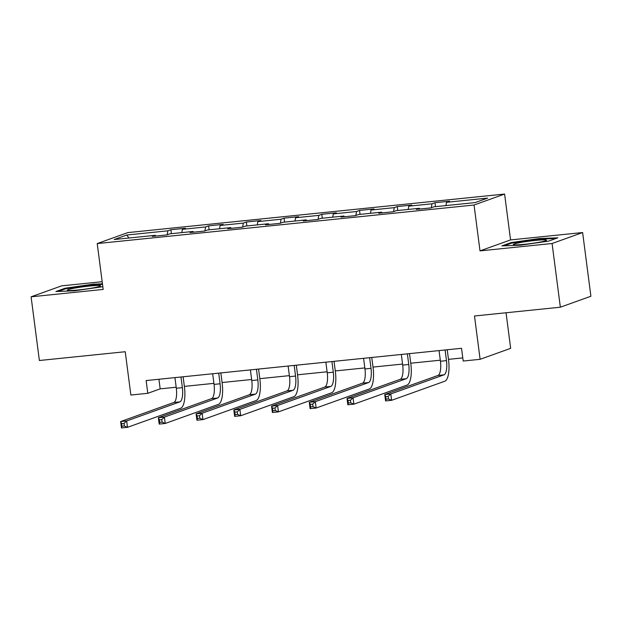 <?xml version="1.0" encoding="UTF-8"?>
<svg xmlns="http://www.w3.org/2000/svg" width="622" height="622" viewBox="0 0 622 622"><rect width="100%" height="100%" fill="white"/><g stroke="black" fill="none" stroke-linecap="round" stroke-linejoin="round"><path stroke-width="0.93" d="M102.171 281.704L61.648 285.848L31.1 296.811L39.373 360.511L125.232 351.725L130.861 395.04L147.795 393.306L160.173 388.859L176.181 387.226M504.597 194.056L127.767 232.612L97.219 243.575L474.05 205.019L504.597 194.056L510.553 239.913L480.005 250.884L552.079 243.505L582.627 232.542L510.553 239.913M582.627 232.542L590.9 296.243L560.352 307.206L474.493 315.992L480.114 359.306L510.662 348.343L506.044 312.765M552.079 243.505L560.352 307.206M155.694 236.057L155.321 235.318L152.304 236.399L166.813 234.914L169.829 233.833L193.045 231.462L190.037 232.542L204.545 231.057L207.561 229.977L230.778 227.598L227.769 228.678L242.277 227.193L245.293 226.113L268.51 223.741L265.501 224.822L280.009 223.337L283.026 222.256L306.242 219.877L303.225 220.958L317.741 219.473L320.758 218.392L343.974 216.021L340.957 217.101L355.473 215.616L358.482 214.536L381.706 212.156L378.689 213.237L393.205 211.752L396.214 210.671L419.438 208.292L416.421 209.381L430.937 207.896L433.946 206.807L475.068 202.601L487.617 198.099L446.495 202.305L449.512 201.225L434.996 202.71L435.509 206.652M155.321 235.318L114.199 239.524L126.748 235.023L167.87 230.816L170.879 229.736L171.392 233.678M434.996 202.71L431.987 203.791L408.763 206.17L411.78 205.089L397.264 206.574L394.255 207.655L371.031 210.026L374.047 208.945L359.539 210.43L356.523 211.511L333.306 213.89L336.315 212.81L321.807 214.295L318.791 215.375L295.574 217.747L298.583 216.666L284.075 218.151L281.058 219.232L257.842 221.611L260.851 220.53L246.343 222.015L243.326 223.096L220.11 225.467L223.127 224.387L208.611 225.872L205.594 226.952L182.378 229.331L185.395 228.251L170.879 229.736M480.114 359.306L463.188 361.04L461.532 348.297L146.139 380.563L147.795 393.306M193.426 232.193L193.045 231.462M182.378 229.331L181.811 232.612M205.594 226.952L204.91 230.925M231.159 228.336L230.778 227.598M220.11 225.467L219.543 228.748M243.326 223.096L242.634 227.069M268.891 224.472L268.51 223.741M257.842 221.611L257.267 224.884M281.058 219.232L280.367 223.205M306.623 220.616L306.242 219.877M295.574 217.747L294.999 221.028M318.791 215.375L318.099 219.348M344.347 216.751L343.974 216.021M333.306 213.89L332.731 217.164M356.523 211.511L355.831 215.484M382.079 212.887L381.706 212.156M371.031 210.026L370.463 213.307M394.255 207.655L393.563 211.62M419.811 209.031L419.438 208.292M408.763 206.17L408.195 209.443M431.987 203.791L431.295 207.764M446.495 202.305L445.927 205.587M480.005 250.884L474.05 205.019M31.1 296.811L103.174 289.432L97.219 243.575M184.361 386.386L213.914 383.362M222.093 382.53L251.646 379.506M259.825 378.666L289.378 375.641M297.557 374.809L327.102 371.785M335.281 370.945L364.834 367.921M373.013 367.089L402.566 364.064M410.745 363.225L440.298 360.2M448.478 359.361L462.776 357.899M126.748 235.023L128.964 238.016M167.87 230.816L167.178 234.789M158.929 379.257L160.173 388.859M397.264 206.574L397.777 210.508M359.539 210.43L360.045 214.372M321.807 214.295L322.313 218.236M284.075 218.151L284.588 222.093M246.343 222.015L246.856 225.957M208.611 225.872L209.124 229.813M539.064 238.56L511.121 242.596L501.923 245.9L520.661 245.161L548.604 241.126L557.802 237.822L539.064 238.56L539.142 239.159M102.443 283.819L93.059 284.192L65.123 288.227L55.926 291.531L74.663 290.793L102.817 286.68M511.214 243.288L511.121 242.596M65.209 288.919L65.123 288.227M93.137 284.79L93.059 284.192M439.054 350.598L440.43 361.234A12.883 4.268 -95.8 0 1 437.958 375.455L384.746 394.55L390.795 393.936L391.627 400.304L444.831 381.208A19.329 6.407 84.2 0 0 448.548 359.874L447.234 349.758M445.095 349.976L446.479 360.62A12.883 4.268 -95.8 0 1 444.007 374.841L390.795 393.936L388.159 396.416L385.741 396.665L386.068 399.207L388.486 398.966L388.159 396.416M388.486 398.966L391.627 400.304L385.578 400.926L384.746 394.55L385.741 396.665M385.578 400.926L386.068 399.207M518.997 242.798A16.747 1.291 -7.4 0 0 513.492 244.679A16.747 1.291 -7.4 0 0 524.167 244.337A16.747 1.291 -7.4 0 0 540.86 241.942A16.747 1.291 -7.4 0 0 546.411 240.403A16.747 1.291 -7.4 0 0 537.727 240.209A16.747 1.291 -7.4 0 0 518.997 242.798M504.178 245.807L511.774 243.085L538.846 239.167L555.913 238.498M78.566 289.93A16.747 1.291 -7.4 0 0 100.414 286.034A16.747 1.291 -7.4 0 0 89.296 286.073A16.747 1.291 -7.4 0 0 67.487 290.311A16.747 1.291 -7.4 0 0 78.566 289.93M58.173 291.446L65.769 288.717L92.841 284.806L102.521 284.425M401.322 354.454L402.706 365.098A12.883 4.268 -95.8 0 1 400.226 379.319L347.022 398.414L353.063 397.792L353.895 404.168L407.107 385.065A19.329 6.407 84.2 0 0 410.815 363.738L409.501 353.623M407.371 353.84L408.747 364.476A12.883 4.268 -95.8 0 1 406.275 378.697L353.063 397.792L350.427 400.273L348.009 400.521L348.336 403.072L350.754 402.823L350.427 400.273M350.754 402.823L353.895 404.168L347.846 404.782L347.022 398.414L348.009 400.521M347.846 404.782L348.336 403.072M363.59 358.319L364.974 368.955A12.883 4.268 -95.8 0 1 362.502 383.175L309.289 402.271L315.331 401.656L316.163 408.024L369.375 388.929A19.329 6.407 84.2 0 0 373.083 367.594L371.769 357.479M369.639 357.697L371.015 368.341A12.883 4.268 -95.8 0 1 368.543 382.561L315.331 401.656L312.695 404.137L310.277 404.386L310.603 406.936L313.029 406.687L312.695 404.137M313.029 406.687L316.163 408.024L310.114 408.646L309.289 402.271L310.277 404.386M310.114 408.646L310.603 406.936M325.858 362.175L327.242 372.819A12.883 4.268 -95.8 0 1 324.77 387.039L271.557 406.135L277.606 405.513L278.431 411.888L331.643 392.785A19.329 6.407 84.2 0 0 335.351 371.458L334.037 361.343M331.907 361.561L333.283 372.197A12.883 4.268 -95.8 0 1 330.811 386.417L277.606 405.513L274.963 408.001L272.545 408.242L272.879 410.792L275.297 410.543L274.963 408.001M275.297 410.543L278.431 411.888L272.382 412.503L271.557 406.135L272.545 408.242M272.382 412.503L272.879 410.792M288.126 366.039L289.51 376.675A12.883 4.268 -95.8 0 1 287.037 390.896L233.825 409.991L239.874 409.377L240.698 415.745L293.911 396.649A19.329 6.407 84.2 0 0 297.619 375.315L296.305 365.2M294.175 365.417L295.559 376.061A12.883 4.268 -95.8 0 1 293.079 390.282L239.874 409.377L237.231 411.857L234.813 412.106L235.147 414.656L237.565 414.407L237.231 411.857M237.565 414.407L240.698 415.745L234.649 416.367L233.825 409.991L234.813 412.106M234.649 416.367L235.147 414.656M250.394 369.896L251.778 380.54A12.883 4.268 -95.8 0 1 249.305 394.76L196.093 413.855L202.142 413.233L202.966 419.609L256.178 400.514A19.329 6.407 84.2 0 0 259.887 379.179L258.573 369.064M256.443 369.281L257.827 379.918A12.883 4.268 -95.8 0 1 255.354 394.138L202.142 413.233L199.499 415.721L197.081 415.962L197.415 418.513L199.833 418.264L199.499 415.721M199.833 418.264L202.966 419.609L196.925 420.223L196.093 413.855L197.081 415.962M196.925 420.223L197.415 418.513M212.662 373.76L214.046 384.396A12.883 4.268 -95.8 0 1 211.573 398.616L158.361 417.712L164.41 417.098L165.234 423.465L218.446 404.37A19.329 6.407 84.2 0 0 222.155 383.035L220.841 372.92M218.711 373.138L220.095 383.782A12.883 4.268 -95.8 0 1 217.622 398.002L164.41 417.098L161.774 419.578L159.349 419.827L159.683 422.377L162.101 422.128L161.774 419.578M162.101 422.128L165.234 423.465L159.193 424.087L158.361 417.712L159.349 419.827M159.193 424.087L159.683 422.377M174.938 377.624L176.314 388.26A12.883 4.268 -95.8 0 1 173.841 402.481L120.629 421.576L126.678 420.954L127.502 427.33L180.714 408.234A19.329 6.407 84.2 0 0 184.423 386.9L183.109 376.784M180.979 377.002L182.363 387.638A12.883 4.268 -95.8 0 1 179.89 401.859L126.678 420.954L124.042 423.442L121.624 423.683L121.951 426.233L124.369 425.984L124.042 423.442M124.369 425.984L127.502 427.33L121.461 427.944L120.629 421.576L121.624 423.683M121.461 427.944L121.951 426.233M446.479 360.62L440.43 361.234M444.007 374.841L437.958 375.455M408.747 364.476L402.706 365.098M406.275 378.697L400.226 379.319M371.015 368.341L364.974 368.955M368.543 382.561L362.502 383.175M333.283 372.197L327.242 372.819M330.811 386.417L324.77 387.039M295.559 376.061L289.51 376.675M293.079 390.282L287.037 390.896M257.827 379.918L251.778 380.54M255.354 394.138L249.305 394.76M220.095 383.782L214.046 384.396M217.622 398.002L211.573 398.616M182.363 387.638L176.314 388.26M179.89 401.859L173.841 402.481"/></g></svg>

